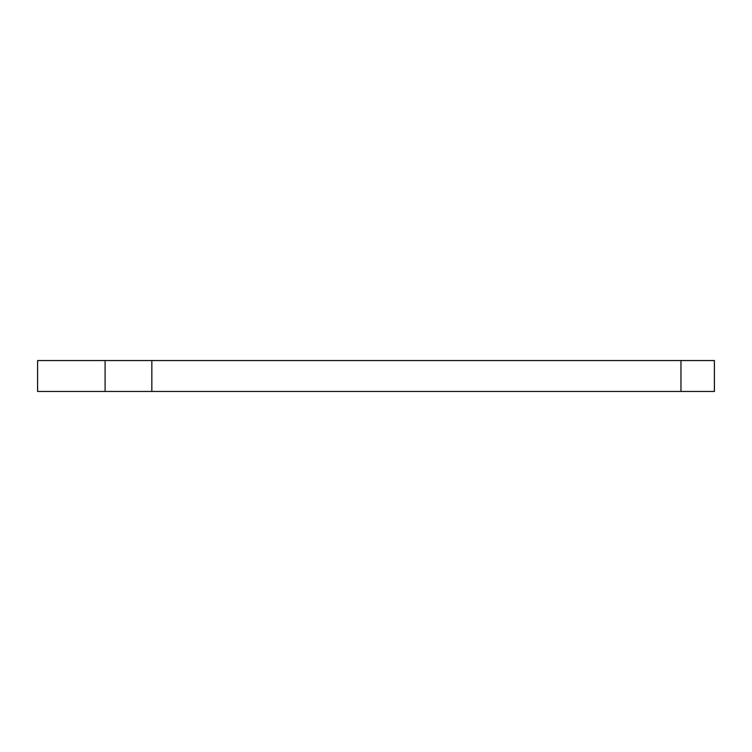 <?xml version="1.0" encoding="UTF-8"?>
<svg xmlns="http://www.w3.org/2000/svg" width="752" height="752" viewBox="0 0 752 752"><rect width="100%" height="100%" fill="white"/><g stroke="black" fill="none" stroke-linecap="round" stroke-linejoin="round"><path stroke-width="1.13" d="M105.092 391.454L105.092 360.546L37.6 360.546L37.6 391.454L151.838 391.454L151.838 360.546L714.4 360.546L714.4 391.454L151.838 391.454M105.092 360.546L151.838 360.546M680.964 391.454L680.964 360.546"/></g></svg>
